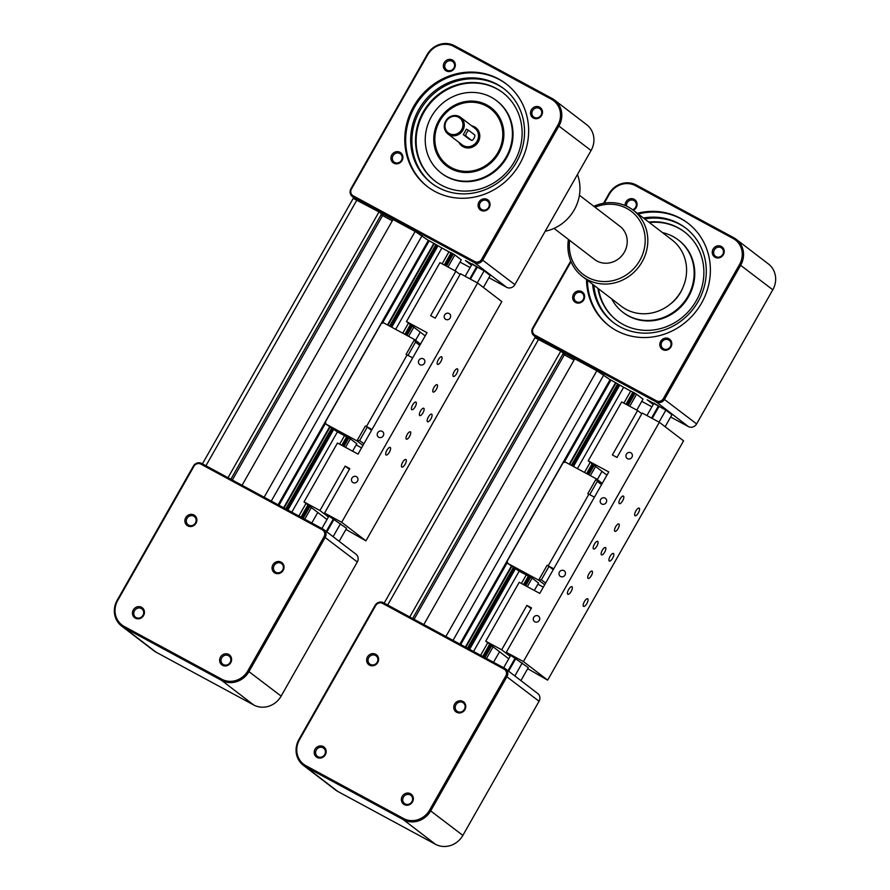 <?xml version="1.0" encoding="UTF-8"?>
<svg xmlns="http://www.w3.org/2000/svg" width="890" height="890" viewBox="0 0 890 890"><rect width="100%" height="100%" fill="white"/><g stroke="black" fill="none" stroke-linecap="round" stroke-linejoin="round"><path stroke-width="1.33" d="M535.346 337.866L560.745 351.194L409.767 616.981M560.745 351.194L563.348 353.197L412.626 618.528M565.05 353.541L564.316 354.832L562.903 353.986L564.316 354.832L414.072 619.306M564.316 354.832L574.039 360.094L564.316 354.832M459.874 644.082L610.062 379.685L596.867 370.741L574.784 358.792L423.807 624.569M610.062 379.685L610.952 380.052L564.16 462.411M507.434 562.28L460.709 644.527M610.952 380.052L623.634 387.272L577.421 468.63M528.393 576.053L519.17 571.169L473.547 651.469M623.634 387.272L630.698 391.088L623.868 403.103M590.203 462.366L584.485 472.445M526.235 574.985L521.407 583.462M487.753 642.725L480.611 655.296M630.698 391.088L632.857 392.156M625.993 404.26L632.89 392.089L634.192 392.757L636.595 394.226L629.742 406.285M595.555 466.46L590.359 475.627M534.334 590.459L538.55 583.039L532.131 578.122L527.292 586.644M493.105 646.819L486.485 658.466M636.595 394.226L643.014 399.143L636.795 410.101M601.985 471.389L597.301 479.621M499.524 651.747L493.538 662.282M653.972 403.137L658.433 405.94L651.536 418.066M514.776 658.8L508.012 670.726M658.511 405.796L653.805 403.437L646.919 415.574M510.571 655.574L503.651 667.756M658.433 405.94L659.034 406.407L658.433 405.94M383.356 602.697L504.908 668.435A6.263 5.83 127.5 0 1 506.955 676.656L430.76 810.79A20.882 19.435 127.5 0 1 403.337 819.657L305.748 766.88A20.882 19.435 127.5 0 1 303.345 765.322A20.882 19.435 127.5 0 1 298.929 739.49L375.124 605.356A6.263 5.83 127.5 0 1 383.356 602.697L382.533 603.364A5.218 4.862 -52.5 0 0 375.68 605.589L299.485 739.723A19.836 18.456 -52.5 0 0 305.96 765.734L403.548 818.522A19.836 18.456 -52.5 0 0 429.603 810.089L505.798 675.955A5.218 4.862 -52.5 0 0 504.096 669.113L382.533 603.364M303.345 765.322L335.452 789.931A20.882 19.435 -52.5 0 0 337.855 791.488L435.444 844.265A20.882 19.435 -52.5 0 0 462.867 835.399L539.062 701.253A6.263 5.83 -52.5 0 0 537.738 693.51L505.631 668.902M323.281 746.565A6.263 5.83 127.5 0 1 323.092 757.123A6.263 5.83 127.5 0 1 314.192 752.317A6.263 5.83 127.5 0 1 323.281 746.565M377.749 662.494A6.263 5.83 127.5 0 1 367.37 663.039A6.263 5.83 127.5 0 1 372.721 653.616A6.263 5.83 127.5 0 1 377.749 662.494M456.692 712.3A6.263 5.83 127.5 0 1 456.87 701.732A6.263 5.83 127.5 0 1 465.77 706.549A6.263 5.83 127.5 0 1 456.692 712.3M402.213 796.361A6.263 5.83 127.5 0 1 412.593 795.827A6.263 5.83 127.5 0 1 407.242 805.239A6.263 5.83 127.5 0 1 402.213 796.361M323.048 747.8A5.129 4.773 127.5 0 1 324.305 755.154A5.129 4.773 127.5 0 1 316.506 749.658A5.129 4.773 127.5 0 1 323.048 747.8M377.149 662.249A5.129 4.773 127.5 0 1 369.817 664.04A5.129 4.773 127.5 0 1 369.15 657.065A5.129 4.773 127.5 0 1 377.149 662.249M457.571 711.566A5.129 4.773 127.5 0 1 456.314 704.201A5.129 4.773 127.5 0 1 464.124 709.708A5.129 4.773 127.5 0 1 457.571 711.566M403.47 797.117A5.129 4.773 127.5 0 1 410.802 795.315A5.129 4.773 127.5 0 1 411.469 802.302A5.129 4.773 127.5 0 1 403.47 797.117M570.746 261.015L532.676 328.021A6.263 5.83 -52.5 0 0 534.723 336.231L656.286 401.98A6.263 5.83 -52.5 0 0 664.507 399.321L740.702 265.175A20.882 19.435 -52.5 0 0 736.286 239.354L768.393 263.952A20.882 19.435 127.5 0 1 772.809 289.784L696.614 423.918A6.263 5.83 127.5 0 1 688.393 426.588L670.66 416.998M651.881 406.83L641.757 401.368M535.424 336.865L535.035 337.555L538.661 339.257L534 335.764M574.784 358.803L563.604 352.752M653.193 404.505L647.197 399.799L661.303 407.631M736.286 239.354A20.882 19.435 -52.5 0 0 733.883 237.797L636.294 185.02A20.882 19.435 -52.5 0 0 608.871 193.887L603.542 203.276M604.299 203.154L609.428 194.109A19.836 18.456 127.5 0 1 635.471 185.687L733.071 238.464A19.836 18.456 127.5 0 1 739.546 264.486L663.35 398.62A5.218 4.862 127.5 0 1 656.497 400.834L534.934 335.096A5.218 4.862 127.5 0 1 533.232 328.254L571.035 261.704M625.091 205.49A6.263 5.83 127.5 0 1 636.851 202.697A6.263 5.83 127.5 0 1 633.302 210.24M583.784 299.808A6.263 5.83 127.5 0 1 573.405 300.342A6.263 5.83 127.5 0 1 578.756 290.93A6.263 5.83 127.5 0 1 583.784 299.808M668.902 338.734A6.263 5.83 127.5 0 1 668.724 349.292A6.263 5.83 127.5 0 1 659.824 344.486A6.263 5.83 127.5 0 1 668.902 338.734M713.101 249.1A6.263 5.83 127.5 0 1 723.481 248.566A6.263 5.83 127.5 0 1 718.13 257.978A6.263 5.83 127.5 0 1 713.101 249.1M637.307 213.311A64.714 60.242 127.5 0 1 687.814 223.09A64.714 60.242 127.5 0 1 696.258 311.099A64.714 60.242 127.5 0 1 609.083 325.829A64.714 60.242 127.5 0 1 586.51 279.605M587.422 280.294A64.714 60.242 -52.5 0 0 609.539 326.174M688.27 223.435A64.714 60.242 -52.5 0 0 638.219 214.012M643.437 218.006A59.496 55.38 127.5 0 1 685.545 227.929A59.496 55.38 127.5 0 1 693.31 308.841A59.496 55.38 127.5 0 1 613.165 322.38A59.496 55.38 127.5 0 1 592.64 284.288M593.852 285.223A59.496 55.38 -52.5 0 0 613.766 322.836M686.145 228.396A59.496 55.38 -52.5 0 0 644.649 218.94M648.732 222.066A55.703 51.843 127.5 0 1 684.443 231.867A55.703 51.843 127.5 0 1 691.719 307.617A55.703 51.843 127.5 0 1 616.681 320.289A55.703 51.843 127.5 0 1 597.935 288.349M598.536 288.816A55.703 51.843 -52.5 0 0 616.993 320.522M684.744 232.101A55.703 51.843 -52.5 0 0 649.333 222.533M662.505 232.624A45.557 42.397 127.5 0 1 678.28 239.922L678.881 240.389A45.557 42.397 127.5 0 1 684.822 302.333A45.557 42.397 127.5 0 1 623.467 312.702L622.855 312.234A45.557 42.397 127.5 0 1 611.708 298.906M678.28 239.922A45.557 42.397 127.5 0 1 684.221 301.866A45.557 42.397 127.5 0 1 622.855 312.234M683.075 287.136A36.635 34.098 127.5 0 1 669.692 304.591M714.359 249.856A5.129 4.773 -52.5 0 0 722.357 255.041A5.129 4.773 -52.5 0 0 721.69 248.054A5.129 4.773 -52.5 0 0 714.359 249.856M668.679 339.958A5.129 4.773 -52.5 0 0 663.017 348.491A5.129 4.773 -52.5 0 0 669.936 347.322A5.129 4.773 -52.5 0 0 668.679 339.958M583.184 299.552A5.129 4.773 -52.5 0 0 575.185 294.368A5.129 4.773 -52.5 0 0 575.852 301.354A5.129 4.773 -52.5 0 0 583.184 299.552M632.634 209.74A5.129 4.773 -52.5 0 0 634.526 200.917A5.129 4.773 -52.5 0 0 626.56 206.146M510.159 656.308L501.682 649.8L526.902 605.389L531.53 607.892L506.299 652.303L528.293 667.611L520.906 680.616M522.23 662.972L514.854 675.966M515.388 659.268L508.613 671.194M527.681 668.69L547.65 680.138L523.42 661.559L659.345 422.294L683.576 440.861L547.65 680.138M506.299 652.303L523.42 661.559M665.13 426.733L671.939 414.751L665.887 410.112L659.034 406.407L652.203 418.434M659.045 422.138L665.887 410.112M532.131 578.122L528.426 575.986L523.531 584.619L528.426 575.986M519.17 571.169L507.712 563.381L538.695 580.147L544.691 584.73M501.682 649.8L485.751 641.189L519.226 582.283L539.763 593.396L608.76 471.945L588.212 460.831L621.676 401.924L637.596 410.535L612.376 454.946L616.993 457.449L642.224 413.038L659.345 422.294M637.596 410.535L641.812 413.761M526.902 605.389L531.119 608.615M485.751 641.189L508.735 658.8M588.212 460.831L606.924 475.171M588.902 573.85A4.172 1.513 -61.6 0 1 592.095 571.102A4.172 1.513 -61.6 0 1 591.438 575.496A4.172 1.513 -61.6 0 1 588.123 578.456A4.172 1.513 -61.6 0 1 588.902 573.85M602.285 550.287A4.172 1.513 -61.6 0 1 605.489 547.539A4.172 1.513 -61.6 0 1 604.822 551.933A4.172 1.513 -61.6 0 1 601.518 554.882A4.172 1.513 -61.6 0 1 602.285 550.287M615.669 526.724A4.172 1.513 -61.6 0 1 618.873 523.976A4.172 1.513 -61.6 0 1 618.216 528.371A4.172 1.513 -61.6 0 1 614.901 531.319A4.172 1.513 -61.6 0 1 615.669 526.724M620.119 498.901A4.317 1.557 -61.6 0 1 623.423 496.064A4.317 1.557 -61.6 0 1 622.744 500.603A4.317 1.557 -61.6 0 1 619.318 503.662A4.317 1.557 -61.6 0 1 620.119 498.901M594.375 544.224A4.317 1.557 -61.6 0 1 597.68 541.387A4.317 1.557 -61.6 0 1 597.001 545.926A4.317 1.557 -61.6 0 1 593.574 548.974A4.317 1.557 -61.6 0 1 594.375 544.224M568.632 589.536A4.317 1.557 -61.6 0 1 571.936 586.699A4.317 1.557 -61.6 0 1 571.258 591.238A4.317 1.557 -61.6 0 1 567.831 594.286A4.317 1.557 -61.6 0 1 568.632 589.536M584.374 601.607A4.317 1.557 -61.6 0 1 587.678 598.77A4.317 1.557 -61.6 0 1 587 603.309A4.317 1.557 -61.6 0 1 583.573 606.357A4.317 1.557 -61.6 0 1 584.374 601.607M610.117 556.295A4.317 1.557 -61.6 0 1 613.421 553.458A4.317 1.557 -61.6 0 1 612.743 557.997A4.317 1.557 -61.6 0 1 609.316 561.045A4.317 1.557 -61.6 0 1 610.117 556.295M635.861 510.971A4.317 1.557 -61.6 0 1 639.165 508.134A4.317 1.557 -61.6 0 1 638.486 512.673A4.317 1.557 -61.6 0 1 635.06 515.733A4.317 1.557 -61.6 0 1 635.861 510.971M533.711 617.371A3.382 3.148 127.5 0 1 538.539 616.18A3.382 3.148 127.5 0 1 538.984 620.786A3.382 3.148 127.5 0 1 533.711 617.371M559.454 572.048A3.382 3.148 127.5 0 1 564.282 570.868A3.382 3.148 127.5 0 1 564.727 575.463A3.382 3.148 127.5 0 1 559.454 572.048M600.639 499.546A3.382 3.148 127.5 0 1 605.478 498.356A3.382 3.148 127.5 0 1 605.912 502.961A3.382 3.148 127.5 0 1 600.639 499.546M626.382 454.234A3.382 3.148 127.5 0 1 631.221 453.043A3.382 3.148 127.5 0 1 631.655 457.649A3.382 3.148 127.5 0 1 626.382 454.234M602.252 483.404L596.256 478.82L565.272 462.055L563.081 462.767L507.167 561.19L507.712 563.381M537.883 584.207L543.312 587.144M547.139 565.284L538.695 580.147L541.376 579.802L548.997 566.396L547.139 565.284L553.747 568.788M589.747 494.651L597.29 481.379L596.256 478.82L587.812 493.683L588.857 494.239M545.637 583.061L541.376 579.802M597.29 481.379L601.551 484.638M553.257 569.656L548.997 566.396M594.42 497.187L588.88 494.184L548.207 565.784M353.597 198.592L379.007 211.92L228.018 477.696M379.007 211.92L381.61 213.912L230.877 479.243M383.312 214.256L382.578 215.558L381.154 214.713L382.578 215.558L232.335 480.033M382.578 215.558L392.301 220.82L382.578 215.558M278.125 504.797L428.324 240.411L415.129 231.456L393.046 219.507L242.058 485.295M428.324 240.411L429.214 240.778L382.422 323.137M325.695 423.006L278.971 505.253M429.214 240.778L441.885 247.987L395.672 329.345M346.644 436.768L337.421 431.884L291.798 512.195M441.885 247.987L448.949 251.814L442.13 263.829M408.466 323.081L402.736 333.172M344.486 435.711L339.668 444.188M306.004 503.44L298.862 516.011M448.949 251.814L451.108 252.882M444.255 264.975L451.152 252.805L452.443 253.483L454.857 254.952L448.004 267.011M413.817 327.186L408.61 336.342M352.596 451.174L356.812 443.765L350.382 438.837L345.543 447.37M311.355 507.545L304.736 519.193M454.857 254.952L461.276 259.869L455.057 270.816M420.236 332.103L415.563 340.336M317.786 512.462L311.789 523.009M472.234 263.863L476.684 266.655L469.798 278.793M333.038 519.526L326.263 531.441M476.773 266.511L472.067 264.163L465.17 276.289M328.833 516.3L321.913 528.482M476.684 266.655L477.296 267.122L476.684 266.655M201.607 463.412L323.17 529.161A6.263 5.83 127.5 0 1 325.217 537.371L249.022 671.516A20.882 19.435 127.5 0 1 221.599 680.383L124.01 627.595A20.882 19.435 127.5 0 1 121.607 626.048A20.882 19.435 127.5 0 1 117.191 600.216L193.386 466.082A6.263 5.83 127.5 0 1 201.607 463.412L200.795 464.091A5.218 4.862 -52.5 0 0 193.942 466.304L117.736 600.45A19.836 18.456 -52.5 0 0 124.222 626.46L221.81 679.237A19.836 18.456 -52.5 0 0 247.854 670.815L324.06 536.681A5.218 4.862 -52.5 0 0 322.347 529.828L200.795 464.091M121.607 626.048L153.714 650.646A20.882 19.435 -52.5 0 0 156.117 652.203L253.706 704.98A20.882 19.435 -52.5 0 0 281.129 696.114L357.324 561.979A6.263 5.83 -52.5 0 0 356 554.236L323.893 529.628M141.532 607.28A6.263 5.83 127.5 0 1 141.354 617.849A6.263 5.83 127.5 0 1 132.454 613.032A6.263 5.83 127.5 0 1 141.532 607.28M196.011 523.22A6.263 5.83 127.5 0 1 185.632 523.754A6.263 5.83 127.5 0 1 190.983 514.342A6.263 5.83 127.5 0 1 196.011 523.22M274.943 573.015A6.263 5.83 127.5 0 1 275.132 562.458A6.263 5.83 127.5 0 1 284.032 567.264A6.263 5.83 127.5 0 1 274.943 573.015M220.475 657.087A6.263 5.83 127.5 0 1 230.855 656.542A6.263 5.83 127.5 0 1 225.504 665.965A6.263 5.83 127.5 0 1 220.475 657.087M141.31 608.515A5.129 4.773 127.5 0 1 142.567 615.88A5.129 4.773 127.5 0 1 134.768 610.373A5.129 4.773 127.5 0 1 141.31 608.515M195.411 522.964A5.129 4.773 127.5 0 1 188.079 524.766A5.129 4.773 127.5 0 1 187.412 517.78A5.129 4.773 127.5 0 1 195.411 522.964M275.833 572.292A5.129 4.773 127.5 0 1 274.576 564.928A5.129 4.773 127.5 0 1 282.375 570.434A5.129 4.773 127.5 0 1 275.833 572.292M221.732 657.844A5.129 4.773 127.5 0 1 229.064 656.041A5.129 4.773 127.5 0 1 229.731 663.017A5.129 4.773 127.5 0 1 221.732 657.844M353.686 197.58L353.286 198.27L356.923 199.972L352.262 196.49A6.263 5.83 -52.5 0 0 352.985 196.957L474.537 262.695A6.263 5.83 -52.5 0 0 482.769 260.036L558.965 125.902A20.882 19.435 -52.5 0 0 554.548 100.069A20.882 19.435 -52.5 0 0 552.145 98.512L454.556 45.735A20.882 19.435 -52.5 0 0 427.133 54.602L350.938 188.747A6.263 5.83 -52.5 0 0 352.262 196.49M554.548 100.069L586.655 124.678A20.882 19.435 127.5 0 1 591.071 150.51L514.876 284.644A6.263 5.83 127.5 0 1 506.644 287.303L488.922 277.713M470.131 267.556L460.019 262.083M393.035 219.518L381.855 213.478M471.455 265.231L465.448 260.525L479.565 268.357M353.197 195.822A5.218 4.862 127.5 0 1 351.483 188.969L427.69 54.835A19.836 18.456 127.5 0 1 453.733 46.413L551.322 99.191A19.836 18.456 127.5 0 1 557.808 125.212L481.601 259.346A5.218 4.862 127.5 0 1 474.748 261.56L353.197 195.822L352.985 196.957L356.923 199.972L205.935 465.759M446.246 70.9A6.263 5.83 127.5 0 1 446.435 60.342A6.263 5.83 127.5 0 1 455.324 65.148A6.263 5.83 127.5 0 1 446.246 70.9M402.046 160.523A6.263 5.83 127.5 0 1 391.667 161.068A6.263 5.83 127.5 0 1 397.018 151.645A6.263 5.83 127.5 0 1 402.046 160.523M487.164 199.449A6.263 5.83 127.5 0 1 486.975 210.018A6.263 5.83 127.5 0 1 478.086 205.201A6.263 5.83 127.5 0 1 487.164 199.449M531.363 109.826A6.263 5.83 127.5 0 1 541.743 109.281A6.263 5.83 127.5 0 1 536.392 118.704A6.263 5.83 127.5 0 1 531.363 109.826M413.628 106.477A64.714 60.242 127.5 0 1 506.076 83.805A64.714 60.242 127.5 0 1 514.52 171.815A64.714 60.242 127.5 0 1 427.334 186.544A64.714 60.242 127.5 0 1 413.628 106.477M447.125 70.165A5.129 4.773 -52.5 0 0 452.788 61.644A5.129 4.773 -52.5 0 0 445.868 62.812A5.129 4.773 -52.5 0 0 447.125 70.165M401.446 160.278A5.129 4.773 -52.5 0 0 393.447 155.094A5.129 4.773 -52.5 0 0 394.114 162.069A5.129 4.773 -52.5 0 0 401.446 160.278M486.93 200.684A5.129 4.773 -52.5 0 0 481.279 209.217A5.129 4.773 -52.5 0 0 488.198 208.049A5.129 4.773 -52.5 0 0 486.93 200.684M532.62 110.583A5.129 4.773 -52.5 0 0 540.619 115.767A5.129 4.773 -52.5 0 0 539.952 108.78A5.129 4.773 -52.5 0 0 532.62 110.583M506.521 84.161A64.714 60.242 -52.5 0 0 414.54 107.167A64.714 60.242 -52.5 0 0 427.79 186.889M418.823 109.481A59.496 55.38 127.5 0 1 503.807 88.644A59.496 55.38 127.5 0 1 511.572 169.556A59.496 55.38 127.5 0 1 431.416 183.095A59.496 55.38 127.5 0 1 418.823 109.481M504.407 89.111A59.496 55.38 -52.5 0 0 420.024 110.416A59.496 55.38 -52.5 0 0 432.028 183.562M423.151 112.096A55.703 51.843 127.5 0 1 502.705 92.593A55.703 51.843 127.5 0 1 509.97 168.332A55.703 51.843 127.5 0 1 434.943 181.015A55.703 51.843 127.5 0 1 423.151 112.096M503.006 92.827A55.703 51.843 -52.5 0 0 423.751 112.563A55.703 51.843 -52.5 0 0 435.243 181.237M496.531 100.648L497.143 101.104A45.557 42.397 127.5 0 1 503.084 163.059A45.557 42.397 127.5 0 1 441.718 173.428L441.117 172.96A45.557 42.397 127.5 0 1 431.461 116.601A45.557 42.397 127.5 0 1 496.531 100.648A45.557 42.397 127.5 0 1 502.483 162.592A45.557 42.397 127.5 0 1 441.117 172.96M438.781 120.55A36.635 34.098 127.5 0 1 491.113 107.723A36.635 34.098 127.5 0 1 495.897 157.541A36.635 34.098 127.5 0 1 446.535 165.885A36.635 34.098 127.5 0 1 438.781 120.55M440.873 159.955A36.635 34.098 -52.5 0 0 446.847 166.119M491.414 107.957A36.635 34.098 -52.5 0 0 483.915 103.796M491.503 108.146A36.535 34.009 127.5 0 1 491.658 108.269A36.535 34.009 127.5 0 1 494.64 110.872M450.496 168.477A36.535 34.009 127.5 0 1 447.203 166.263A36.535 34.009 127.5 0 1 447.058 166.152M497.377 114.109A36.535 34.009 -52.5 0 0 491.347 108.035A36.535 34.009 -52.5 0 0 439.171 120.829A36.535 34.009 -52.5 0 0 446.902 166.03A36.535 34.009 -52.5 0 0 454.334 170.279M439.716 121.062A35.489 33.03 127.5 0 1 498.534 117.981A35.489 33.03 127.5 0 1 468.218 171.358A35.489 33.03 127.5 0 1 439.716 121.062M445.723 121.029A10.435 9.712 -52.5 0 0 447.937 133.945A10.435 9.712 -52.5 0 0 461.999 131.564A10.435 9.712 -52.5 0 0 460.631 117.369A10.435 9.712 -52.5 0 0 445.723 121.029M468.897 138.896L463.334 134.646L466.36 129.184L469.108 130.663A3.126 1.135 -61.6 0 1 469.164 130.697L474.615 134.88A3.126 1.135 -61.6 0 1 474.025 138.217A3.126 1.135 -61.6 0 1 471.589 140.353A3.126 1.135 -61.6 0 1 471.533 140.32L466.082 136.137A3.126 1.135 -61.6 0 1 466.672 132.799A3.126 1.135 -61.6 0 1 469.108 130.663M446.279 121.263A9.389 8.744 127.5 0 1 461.843 120.45A9.389 8.744 127.5 0 1 453.822 134.579A9.389 8.744 127.5 0 1 446.279 121.263M328.421 517.023L319.933 510.526L345.164 466.115L349.781 468.618L324.561 513.029L346.555 528.337L339.168 541.331M340.492 523.698L333.105 536.692M333.65 519.994L326.875 531.909M345.943 529.417L365.912 540.853L341.682 522.285L477.607 283.02L501.838 301.588L365.912 540.853M324.561 513.029L341.682 522.285M483.392 287.448L490.201 275.466L484.138 270.827L477.296 267.122L470.454 279.149M477.307 282.853L484.138 270.827M350.382 438.837L346.688 436.701L341.793 445.334M337.421 431.884L325.963 424.107L356.957 440.861L362.942 445.456M319.933 510.526L304.013 501.916L337.477 443.009L358.025 454.111L427.011 332.671L406.474 321.557L439.938 262.65L455.858 271.261L430.627 315.661L435.255 318.164L460.486 273.753L477.607 283.02M455.858 271.261L460.074 274.487M345.164 466.115L349.37 469.341M304.013 501.916L326.997 519.526M406.474 321.557L425.186 335.897M407.164 434.576A4.172 1.513 -61.6 0 1 410.357 431.828A4.172 1.513 -61.6 0 1 409.7 436.222A4.172 1.513 -61.6 0 1 406.385 439.171A4.172 1.513 -61.6 0 1 407.164 434.576M420.547 411.002A4.172 1.513 -61.6 0 1 423.74 408.265A4.172 1.513 -61.6 0 1 423.084 412.649A4.172 1.513 -61.6 0 1 419.769 415.608A4.172 1.513 -61.6 0 1 420.547 411.002M433.931 387.439A4.172 1.513 -61.6 0 1 437.135 384.703A4.172 1.513 -61.6 0 1 436.467 389.086A4.172 1.513 -61.6 0 1 433.152 392.045A4.172 1.513 -61.6 0 1 433.931 387.439M438.37 359.627A4.317 1.557 -61.6 0 1 441.674 356.79A4.317 1.557 -61.6 0 1 440.995 361.329A4.317 1.557 -61.6 0 1 437.569 364.377A4.317 1.557 -61.6 0 1 438.37 359.627M412.626 404.939A4.317 1.557 -61.6 0 1 415.93 402.102A4.317 1.557 -61.6 0 1 415.252 406.641A4.317 1.557 -61.6 0 1 411.825 409.7A4.317 1.557 -61.6 0 1 412.626 404.939M386.883 450.262A4.317 1.557 -61.6 0 1 390.187 447.425A4.317 1.557 -61.6 0 1 389.509 451.953A4.317 1.557 -61.6 0 1 386.082 455.013A4.317 1.557 -61.6 0 1 386.883 450.262M402.636 462.333A4.317 1.557 -61.6 0 1 405.94 459.496A4.317 1.557 -61.6 0 1 405.262 464.035A4.317 1.557 -61.6 0 1 401.835 467.083A4.317 1.557 -61.6 0 1 402.636 462.333M428.379 417.01A4.317 1.557 -61.6 0 1 431.683 414.173A4.317 1.557 -61.6 0 1 431.005 418.712A4.317 1.557 -61.6 0 1 427.578 421.771A4.317 1.557 -61.6 0 1 428.379 417.01M454.123 371.697A4.317 1.557 -61.6 0 1 457.427 368.861A4.317 1.557 -61.6 0 1 456.748 373.399A4.317 1.557 -61.6 0 1 453.322 376.448A4.317 1.557 -61.6 0 1 454.123 371.697M351.962 478.086A3.382 3.148 127.5 0 1 356.801 476.907A3.382 3.148 127.5 0 1 357.246 481.501A3.382 3.148 127.5 0 1 351.962 478.086M377.705 432.774A3.382 3.148 127.5 0 1 382.544 431.583A3.382 3.148 127.5 0 1 382.989 436.189A3.382 3.148 127.5 0 1 377.705 432.774M418.901 360.272A3.382 3.148 127.5 0 1 423.729 359.082A3.382 3.148 127.5 0 1 424.174 363.687A3.382 3.148 127.5 0 1 418.901 360.272M444.644 314.949A3.382 3.148 127.5 0 1 449.472 313.77A3.382 3.148 127.5 0 1 449.917 318.364A3.382 3.148 127.5 0 1 444.644 314.949M420.503 344.13L414.518 339.535L383.534 322.781L381.332 323.482L325.417 421.916L325.963 424.107M356.145 444.933L361.574 447.87M365.401 425.999L356.957 440.861L359.638 440.528L367.259 427.111L365.401 425.999L372.009 429.503M408.009 355.377L415.552 342.105L414.518 339.535L406.074 354.398L407.108 354.965M363.888 443.787L359.638 440.528M415.552 342.105L419.802 345.365M371.508 430.371L367.259 427.111M412.682 357.902L407.142 354.91L366.469 426.51M568.443 239.443A41.752 38.86 -52.5 0 0 582.46 276.49A41.752 38.86 -52.5 0 0 638.709 266.989A41.752 38.86 -52.5 0 0 633.257 210.207A41.752 38.86 -52.5 0 0 593.841 206.302M595.032 207.214A39.672 36.924 127.5 0 1 644.638 233.581A39.672 36.924 127.5 0 1 607.992 281.407A39.672 36.924 127.5 0 1 569.633 240.356M633.257 210.207L672.028 239.922A41.752 38.86 127.5 0 1 677.479 296.704A41.752 38.86 127.5 0 1 621.231 306.204L582.46 276.49M577.443 174.507A41.752 38.86 127.5 0 1 565.829 220.52A41.752 38.86 127.5 0 1 545.203 231.255M554.025 228.396L594.553 259.457A20.882 19.435 -52.5 0 0 623.634 253.35A20.882 19.435 -52.5 0 0 619.952 226.316L579.423 195.255M534.934 335.096L534.723 336.231L538.661 339.257L387.673 605.033M596.867 370.741L445.89 636.517M603.821 374.901L453.021 640.377M615.613 382.578L569.244 464.202M511.327 566.151L465.37 647.052M616.069 382.834L569.7 464.458M511.75 566.474L465.826 647.297M617.671 383.812L571.358 465.348M513.252 567.631L467.484 648.198M618.127 384.08L571.825 465.592M513.675 567.953L467.951 648.443M619.129 384.614L572.826 466.138M514.665 568.51L468.952 648.988M619.785 385.003L573.494 466.505M515.321 568.899L469.62 649.355M592.139 463.846L586.61 473.591L592.139 463.835M489.689 644.204L482.736 656.442L489.678 644.193M633.257 392.256L626.337 404.438M592.451 464.079L586.944 473.78M528.793 576.153L523.876 584.797M490.001 644.449L483.07 656.631M634.192 392.757L627.261 404.95M593.296 464.736L587.878 474.281M529.717 576.653L524.811 585.308M490.846 645.094L484.004 657.131M635.082 393.28L628.173 405.44M594.131 465.37L588.779 474.771M530.618 577.176L525.712 585.798M491.669 645.728L484.917 657.621M305.96 765.734L305.748 766.88L337.855 791.488M504.096 669.113L504.908 668.435M375.124 605.356L375.68 605.589M505.798 675.955L539.062 701.253M429.603 810.089L462.867 835.399M403.548 818.522L403.337 819.657L435.444 844.265M299.485 739.723L298.929 739.49M656.497 400.834L656.286 401.98L688.393 426.588M696.614 423.918L663.35 398.62M739.546 264.486L772.809 289.784M733.071 238.464L733.883 237.797M635.471 185.687L636.294 185.02M609.428 194.109L608.871 193.887M532.676 328.021L533.232 328.254M415.129 231.456L264.141 497.232M422.082 235.628L271.272 501.092M433.864 243.304L387.495 324.928M329.578 426.877L283.621 507.767M434.32 243.56L387.962 325.173M330.001 427.2L284.088 508.023M435.933 244.539L389.609 326.074M331.514 428.357L285.746 508.913M436.389 244.794L390.076 326.319M331.937 428.68L286.202 509.169M437.391 245.34L391.077 326.864M332.927 429.236L287.203 509.714M438.047 245.729L391.745 327.22M333.583 429.625L287.882 510.07M410.401 324.572L404.861 334.317L410.39 324.561M307.94 504.93L300.987 517.168L307.929 504.919M451.519 252.983L444.599 265.164M410.713 324.805L405.206 334.495M347.044 436.868L342.138 445.523M308.252 505.164L301.332 517.346M452.443 253.483L445.523 265.665M411.558 325.451L406.14 335.007M347.979 437.379L343.062 446.024M309.097 505.809L302.266 517.846M453.344 253.995L446.435 266.155M412.382 326.085L407.041 335.497M348.869 437.891L343.974 446.513M309.931 506.443L303.167 518.347M124.222 626.46L124.01 627.595L156.117 652.203M322.347 529.828L323.17 529.161M193.386 466.082L193.942 466.304M324.06 536.681L357.324 561.979M247.854 670.815L281.129 696.114M221.81 679.237L221.599 680.383L253.706 704.98M474.748 261.56L474.537 262.695L506.644 287.303M458.94 142.378A11.481 10.691 -52.5 0 0 477.307 143.301A11.481 10.691 -52.5 0 0 471.644 125.813M460.631 117.369L474.871 128.282A10.435 9.712 127.5 0 1 476.228 142.478A10.435 9.712 127.5 0 1 462.177 144.859L447.937 133.945M471.533 140.32L468.785 138.829M469.052 130.641L466.416 129.217M463.334 134.646L466.082 136.137M481.601 259.346L514.876 284.644M557.808 125.212L591.071 150.51M551.322 99.191L552.145 98.512M453.733 46.413L454.556 45.735M427.69 54.835L427.133 54.602M535.035 337.555L384.157 603.131M632.89 392.089L625.981 404.249M353.286 198.27L202.419 463.857M451.152 252.805L444.243 264.975M346.688 436.701L341.782 445.334M468.841 138.862L471.589 140.353"/></g></svg>
